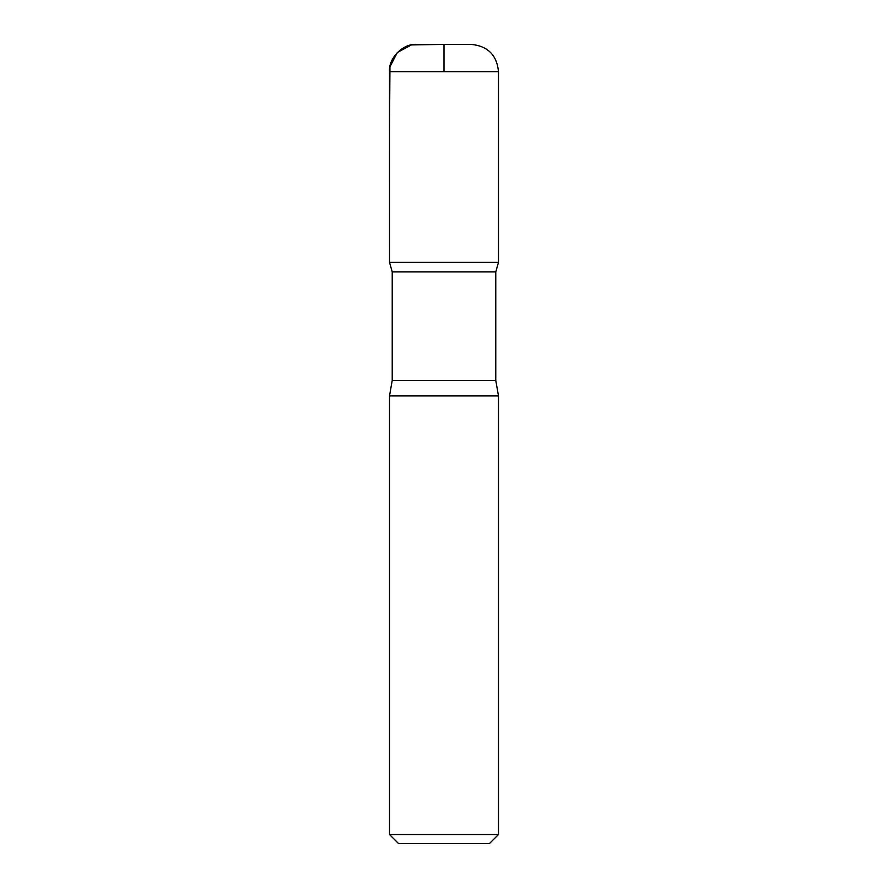 <?xml version="1.0" encoding="UTF-8"?>
<svg xmlns="http://www.w3.org/2000/svg" width="888" height="888" viewBox="0 0 888 888"><rect width="100%" height="100%" fill="white"/><g stroke="black" fill="none" stroke-linecap="round" stroke-linejoin="round"><path stroke-width="1.33" d="M498.49 834.52L389.51 834.52L398.59 843.6L489.41 843.6L498.49 834.52L498.49 395.915L495.77 380.43L495.77 271.906L498.479 262.36L389.521 262.36L498.479 262.36L498.49 71.651C496.869 55.1 487.79 46.021 471.251 44.4L416.75 44.4C403.274 43.179 388.289 58.164 389.51 71.651L498.49 71.651M389.51 834.52L389.51 395.915L392.23 380.43L392.23 271.906L495.77 271.906M392.23 271.906L389.521 262.36L389.51 71.651M389.51 395.915L498.49 395.915M444 71.651L444 44.4L411.444 44.922L397.313 52.559L389.943 66.822L389.51 131.979L389.521 262.36L444 262.36M392.23 380.43L495.77 380.43"/></g></svg>
